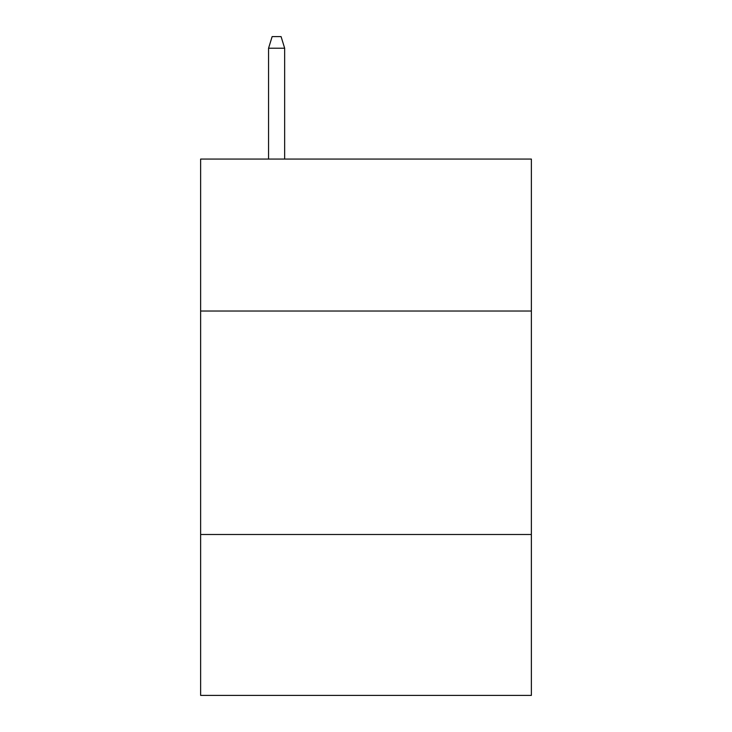 <?xml version="1.0" encoding="UTF-8"?>
<svg xmlns="http://www.w3.org/2000/svg" width="732" height="732" viewBox="0 0 732 732"><rect width="100%" height="100%" fill="white"/><g stroke="black" fill="none" stroke-linecap="round" stroke-linejoin="round"><path stroke-width="1.1" d="M531.368 311.027L531.368 159.064L200.632 159.064L200.632 311.027L531.368 311.027L531.368 695.4L200.632 695.4L200.632 311.027M531.368 534.497L200.632 534.497M284.657 159.064L284.657 48.221L268.562 48.221L268.562 159.064M268.562 48.221L272.139 36.6L281.079 36.6L284.657 48.221"/></g></svg>
